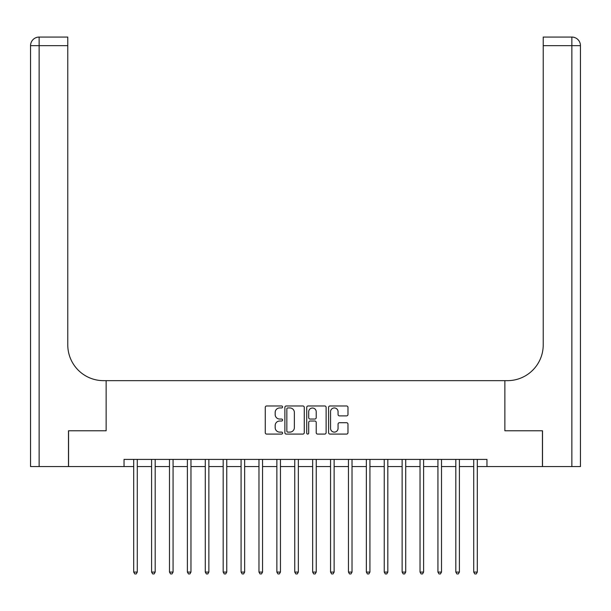 <?xml version="1.0" encoding="UTF-8"?>
<svg xmlns="http://www.w3.org/2000/svg" width="611" height="611" viewBox="0 0 611 611"><rect width="100%" height="100%" fill="white"/><g stroke="black" fill="none" stroke-linecap="round" stroke-linejoin="round"><path stroke-width="0.92" d="M282.595 406.964A0.985 0.985 0 0 0 281.61 405.979L266.679 405.979A1.405 1.405 0 0 0 265.273 407.384L265.273 432.68A1.405 1.405 0 0 0 266.679 434.085L281.61 434.085A0.985 0.985 0 0 0 282.595 433.1A0.985 0.985 0 0 0 281.61 432.114L279.678 432.114A4.498 4.498 0 0 1 275.179 427.624L275.179 425.516A4.498 4.498 0 0 1 279.678 421.017L281.61 421.017A0.985 0.985 0 0 0 282.595 420.032A0.985 0.985 0 0 0 281.61 419.047L279.678 419.047A4.498 4.498 0 0 1 275.179 414.556L275.179 412.448A4.498 4.498 0 0 1 279.678 407.949L281.61 407.949A0.985 0.985 0 0 0 282.595 406.964M346.567 415.885A1.405 1.405 0 0 0 347.972 414.479L347.972 407.384A1.405 1.405 0 0 0 346.567 405.979L329.986 405.979A1.405 1.405 0 0 0 328.581 407.384L328.581 432.68A1.405 1.405 0 0 0 329.986 434.085L346.567 434.085A1.405 1.405 0 0 0 347.972 432.68L347.972 424.11A1.405 1.405 0 0 0 346.567 422.705L339.472 422.705A1.405 1.405 0 0 0 338.066 424.11L338.066 428.357A3.758 3.758 0 0 1 334.309 432.114A3.758 3.758 0 0 1 330.551 428.357L330.551 411.707A3.758 3.758 0 0 1 334.309 407.949A3.758 3.758 0 0 1 338.066 411.707L338.066 414.479A1.405 1.405 0 0 0 339.472 415.885L346.567 415.885M580.45 466.56L580.45 45.657L580.45 466.56L542.515 466.56L542.515 430.77L504.862 430.77L542.438 430.77L542.438 466.56L486.959 466.56L486.959 459.403L124.041 459.403L124.041 466.56L133.702 466.56M124.041 466.56L68.562 466.56L68.562 430.77L106.138 430.77L106.138 380.661L504.862 380.661L504.862 430.77L504.862 380.661L507.435 380.661A35.789 35.789 0 0 0 543.225 344.871L543.225 37.065L571.858 37.065L543.225 37.065M304.27 407.384A1.405 1.405 0 0 0 302.865 405.979L286.284 405.979A1.405 1.405 0 0 0 284.879 407.384L284.879 432.68A1.405 1.405 0 0 0 286.284 434.085L302.865 434.085A1.405 1.405 0 0 0 304.27 432.68L304.27 407.384M308.135 405.979L324.716 405.979A1.405 1.405 0 0 1 326.121 407.384L326.121 432.68A1.405 1.405 0 0 1 324.716 434.085L317.621 434.085A1.405 1.405 0 0 1 316.215 432.68L316.215 422.422A1.405 1.405 0 0 0 314.81 421.017L310.105 421.017A1.405 1.405 0 0 0 308.7 422.422L308.7 433.1A0.985 0.985 0 0 1 307.715 434.085A0.985 0.985 0 0 1 306.73 433.1L306.73 407.384A1.405 1.405 0 0 1 308.135 405.979M137.276 466.56L151.597 466.56M155.179 466.56L169.491 466.56M173.073 466.56L187.386 466.56M190.968 466.56L205.281 466.56M208.863 466.56L223.183 466.56M226.757 466.56L241.078 466.56M244.652 466.56L258.972 466.56M262.547 466.56L276.867 466.56M280.449 466.56L294.762 466.56M298.344 466.56L312.656 466.56M316.238 466.56L330.551 466.56M334.133 466.56L348.453 466.56M352.028 466.56L366.348 466.56M369.922 466.56L384.243 466.56M387.817 466.56L402.137 466.56M405.719 466.56L420.032 466.56M423.614 466.56L437.927 466.56M441.509 466.56L455.821 466.56M459.403 466.56L473.724 466.56M477.298 466.56L486.959 466.56M287.827 407.949A0.985 0.985 0 0 0 286.842 408.935L286.842 431.137A0.985 0.985 0 0 0 287.827 432.114L289.866 432.114A4.498 4.498 0 0 0 294.365 427.624L294.365 412.448A4.498 4.498 0 0 0 289.866 407.949L287.827 407.949M316.215 411.776A3.758 3.758 0 0 0 312.458 408.018A3.758 3.758 0 0 0 308.7 411.776L308.7 417.641A1.405 1.405 0 0 0 310.105 419.047L314.81 419.047A1.405 1.405 0 0 0 316.215 417.641L316.215 411.776M137.46 459.403L137.383 459.587A1.428 1.428 90.1 0 0 137.276 460.121L137.276 572.072L133.702 572.072L133.702 460.121A1.428 1.428 90.1 0 0 133.595 459.587L133.526 459.403M137.276 572.072L136.207 573.935L134.771 573.935L133.702 572.072M155.354 459.403L155.278 459.587A1.428 1.428 90.3 0 0 155.179 460.121L155.179 572.072L151.597 572.072L151.597 460.121A1.428 1.428 90.3 0 0 151.49 459.587L151.421 459.403M155.179 572.072L154.102 573.935L152.674 573.935L151.597 572.072M173.249 459.403L173.173 459.587A1.428 1.428 90.3 0 0 173.073 460.121L173.073 572.072L169.491 572.072L169.491 460.121A1.428 1.428 90.3 0 0 169.392 459.587L169.316 459.403M173.073 572.072L171.996 573.935L170.568 573.935L169.491 572.072M191.144 459.403L191.067 459.587A1.428 1.428 90.3 0 0 190.968 460.121L190.968 572.072L187.386 572.072L187.386 460.121A1.428 1.428 90.3 0 0 187.287 459.587L187.21 459.403M190.968 572.072L189.891 573.935L188.463 573.935L187.386 572.072M209.038 459.403L208.97 459.587A1.428 1.428 90.3 0 0 208.863 460.121L208.863 572.072L205.281 572.072L205.281 460.121A1.428 1.428 90.3 0 0 205.181 459.587L205.105 459.403M208.863 572.072L207.786 573.935L206.358 573.935L205.281 572.072M68.485 430.77L106.138 430.77L106.138 380.661L103.564 380.661A35.789 35.789 0 0 1 67.775 344.871L67.775 45.657L39.142 45.657L39.142 466.56L68.485 466.56L68.485 430.77M39.142 466.56L30.55 466.56L30.55 45.657A8.592 8.592 0 0 1 39.142 37.065L67.775 37.065L67.775 45.657M67.775 37.065L39.142 37.065A8.592 8.592 0 0 0 30.55 45.657L39.142 45.657L39.142 37.065M103.564 380.661A35.789 35.789 0 0 1 67.775 344.871M580.45 45.657L580.45 380.661L580.45 45.657A8.592 8.592 0 0 0 571.858 37.065A8.592 8.592 0 0 1 580.45 45.657L543.225 45.657M507.435 380.661A35.789 35.789 0 0 0 543.225 344.871M226.933 459.403L226.864 459.587A1.428 1.428 90.3 0 0 226.757 460.121L226.757 572.072L223.183 572.072L223.183 460.121A1.428 1.428 90.3 0 0 223.076 459.587L223 459.403M226.757 572.072L225.688 573.935L224.252 573.935L223.183 572.072M244.828 459.403L244.759 459.587A1.428 1.428 90.3 0 0 244.652 460.121L244.652 572.072L241.078 572.072L241.078 460.121A1.428 1.428 90.3 0 0 240.971 459.587L240.902 459.403M244.652 572.072L243.583 573.935L242.147 573.935L241.078 572.072M262.73 459.403L262.654 459.587A1.428 1.428 90.3 0 0 262.547 460.121L262.547 572.072L258.972 572.072L258.972 460.121A1.428 1.428 90.3 0 0 258.865 459.587L258.797 459.403M262.547 572.072L261.477 573.935L260.042 573.935L258.972 572.072M280.625 459.403L280.548 459.587A1.428 1.428 90.3 0 0 280.449 460.121L280.449 572.072L276.867 572.072L276.867 460.121A1.428 1.428 90.3 0 0 276.76 459.587L276.691 459.403M280.449 572.072L279.372 573.935L277.944 573.935L276.867 572.072M298.519 459.403L298.443 459.587A1.428 1.428 90.3 0 0 298.344 460.121L298.344 572.072L294.762 572.072L294.762 460.121A1.428 1.428 90.3 0 0 294.662 459.587L294.586 459.403M298.344 572.072L297.267 573.935L295.839 573.935L294.762 572.072M316.414 459.403L316.338 459.587A1.428 1.428 90.3 0 0 316.238 460.121L316.238 572.072L312.656 572.072L312.656 460.121A1.428 1.428 90.3 0 0 312.557 459.587L312.481 459.403M316.238 572.072L315.161 573.935L313.733 573.935L312.656 572.072M334.309 459.403L334.24 459.587A1.428 1.428 90.3 0 0 334.133 460.121L334.133 572.072L330.551 572.072L330.551 460.121A1.428 1.428 90.3 0 0 330.452 459.587L330.375 459.403M334.133 572.072L333.056 573.935L331.628 573.935L330.551 572.072M352.203 459.403L352.135 459.587A1.428 1.428 90.3 0 0 352.028 460.121L352.028 572.072L348.453 572.072L348.453 460.121A1.428 1.428 90.3 0 0 348.346 459.587L348.27 459.403M352.028 572.072L350.958 573.935L349.523 573.935L348.453 572.072M370.098 459.403L370.029 459.587A1.428 1.428 90.3 0 0 369.922 460.121L369.922 572.072L366.348 572.072L366.348 460.121A1.428 1.428 90.3 0 0 366.241 459.587L366.172 459.403M369.922 572.072L368.853 573.935L367.417 573.935L366.348 572.072M388 459.403L387.924 459.587A1.428 1.428 90.3 0 0 387.817 460.121L387.817 572.072L384.243 572.072L384.243 460.121A1.428 1.428 90.3 0 0 384.136 459.587L384.067 459.403M387.817 572.072L386.748 573.935L385.312 573.935L384.243 572.072M405.895 459.403L405.819 459.587A1.428 1.428 90.3 0 0 405.719 460.121L405.719 572.072L402.137 572.072L402.137 460.121A1.428 1.428 90.3 0 0 402.03 459.587L401.962 459.403M405.719 572.072L404.642 573.935L403.214 573.935L402.137 572.072M423.79 459.403L423.713 459.587A1.428 1.428 90.3 0 0 423.614 460.121L423.614 572.072L420.032 572.072L420.032 460.121A1.428 1.428 90.3 0 0 419.933 459.587L419.856 459.403M423.614 572.072L422.537 573.935L421.109 573.935L420.032 572.072M441.684 459.403L441.608 459.587A1.428 1.428 90.3 0 0 441.509 460.121L441.509 572.072L437.927 572.072L437.927 460.121A1.428 1.428 90.3 0 0 437.827 459.587L437.751 459.403M441.509 572.072L440.432 573.935L439.003 573.935L437.927 572.072M459.579 459.403L459.51 459.587A1.428 1.428 90.3 0 0 459.403 460.121L459.403 572.072L455.821 572.072L455.821 460.121A1.428 1.428 90.3 0 0 455.722 459.587L455.646 459.403M459.403 572.072L458.326 573.935L456.898 573.935L455.821 572.072M477.474 459.403L477.405 459.587A1.428 1.428 90.3 0 0 477.298 460.121L477.298 572.072L473.724 572.072L473.724 460.121A1.428 1.428 90.3 0 0 473.617 459.587L473.54 459.403M477.298 572.072L476.229 573.935L474.793 573.935L473.724 572.072M571.858 466.56L571.858 37.065"/></g></svg>
